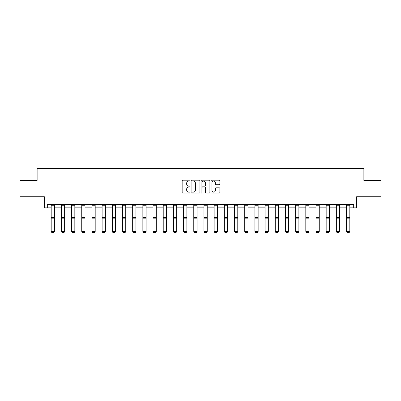<?xml version="1.0" encoding="UTF-8"?>
<svg xmlns="http://www.w3.org/2000/svg" width="401" height="401" viewBox="0 0 401 401"><rect width="100%" height="100%" fill="white"/><g stroke="black" fill="none" stroke-linecap="round" stroke-linejoin="round"><path stroke-width="0.6" d="M190.054 180.645A0.446 0.446 0 0 0 189.608 180.199L182.796 180.199A0.642 0.642 0 0 0 182.154 180.836L182.154 192.375A0.642 0.642 0 0 0 182.796 193.011L189.608 193.011A0.446 0.446 0 0 0 190.054 192.565A0.446 0.446 0 0 0 189.608 192.114L188.726 192.114A2.05 2.05 0 0 1 186.676 190.064L186.676 189.107A2.05 2.05 0 0 1 188.726 187.051L189.608 187.051A0.446 0.446 0 0 0 190.054 186.605A0.446 0.446 0 0 0 189.608 186.154L188.726 186.154A2.05 2.05 0 0 1 186.676 184.104L186.676 183.147A2.05 2.05 0 0 1 188.726 181.097L189.608 181.097A0.446 0.446 0 0 0 190.054 180.645M47.308 207.823L47.308 204.56L353.692 204.56L353.692 207.823L356.664 207.823L356.664 196.726L380.95 196.726L380.95 180.405L363.877 180.405L363.877 168.651L37.123 168.651L37.123 180.405L20.05 180.405L20.05 196.726L44.336 196.726L44.336 207.823L51.193 207.823M219.227 184.716A0.642 0.642 0 0 0 219.868 184.074L219.868 180.836A0.642 0.642 0 0 0 219.227 180.199L211.668 180.199A0.642 0.642 0 0 0 211.026 180.836L211.026 192.375A0.642 0.642 0 0 0 211.668 193.011L219.227 193.011A0.642 0.642 0 0 0 219.868 192.375L219.868 188.465A0.642 0.642 0 0 0 219.227 187.823L215.994 187.823A0.642 0.642 0 0 0 215.352 188.465L215.352 190.4A1.714 1.714 0 0 1 213.638 192.114A1.714 1.714 0 0 1 211.923 190.4L211.923 182.806A1.714 1.714 0 0 1 213.638 181.097A1.714 1.714 0 0 1 215.352 182.806L215.352 184.074A0.642 0.642 0 0 0 215.994 184.716L219.227 184.716M199.939 180.836A0.642 0.642 0 0 0 199.297 180.199L191.738 180.199A0.642 0.642 0 0 0 191.097 180.836L191.097 192.375A0.642 0.642 0 0 0 191.738 193.011L199.297 193.011A0.642 0.642 0 0 0 199.939 192.375L199.939 180.836M201.703 180.199L209.262 180.199A0.642 0.642 0 0 1 209.903 180.836L209.903 192.375A0.642 0.642 0 0 1 209.262 193.011L206.029 193.011A0.642 0.642 0 0 1 205.387 192.375L205.387 187.693A0.642 0.642 0 0 0 204.746 187.051L202.6 187.051A0.642 0.642 0 0 0 201.959 187.693L201.959 192.565A0.446 0.446 0 0 1 201.508 193.011A0.446 0.446 0 0 1 201.061 192.565L201.061 180.836A0.642 0.642 0 0 1 201.703 180.199M54.456 207.823L61.378 207.823M64.641 207.823L71.558 207.823M74.827 207.823L81.744 207.823M85.007 207.823L91.929 207.823M95.192 207.823L102.115 207.823M105.378 207.823L112.3 207.823M115.563 207.823L122.485 207.823M125.749 207.823L132.666 207.823M135.934 207.823L142.851 207.823M146.119 207.823L153.037 207.823M156.3 207.823L163.222 207.823M166.485 207.823L173.407 207.823M176.671 207.823L183.593 207.823M186.856 207.823L193.773 207.823M197.041 207.823L203.959 207.823M207.227 207.823L214.144 207.823M217.407 207.823L224.329 207.823M227.593 207.823L234.515 207.823M237.778 207.823L244.7 207.823M247.963 207.823L254.881 207.823M258.149 207.823L265.066 207.823M268.334 207.823L275.251 207.823M278.515 207.823L285.437 207.823M288.7 207.823L295.622 207.823M298.885 207.823L305.808 207.823M309.071 207.823L315.993 207.823M319.256 207.823L326.173 207.823M329.442 207.823L336.359 207.823M339.622 207.823L346.544 207.823M349.807 207.823L353.692 207.823M192.44 181.097A0.446 0.446 0 0 0 191.994 181.543L191.994 191.668A0.446 0.446 0 0 0 192.44 192.114L193.372 192.114A2.05 2.05 0 0 0 195.422 190.064L195.422 183.147A2.05 2.05 0 0 0 193.372 181.097L192.44 181.097M205.387 182.841A1.714 1.714 0 0 0 203.673 181.127A1.714 1.714 0 0 0 201.959 182.841L201.959 185.518A0.642 0.642 0 0 0 202.6 186.154L204.746 186.154A0.642 0.642 0 0 0 205.387 185.518L205.387 182.841M54.456 205.272L51.193 205.272L51.193 204.57L54.456 204.57L54.456 231.537L53.965 232.349L51.679 232.299L53.965 232.349M51.679 232.349L51.193 231.417L54.456 231.417L53.965 232.299M51.193 205.272L51.193 231.417L51.679 232.299M64.641 205.272L61.378 205.272L61.378 204.57L64.641 204.57L64.641 231.537L64.15 232.349L61.864 232.299L64.15 232.349M61.864 232.349L61.378 231.417L64.641 231.417L64.15 232.299M61.378 205.272L61.378 231.417L61.864 232.299M74.827 205.272L71.558 205.272L71.558 204.57L74.827 204.57L74.827 231.537L74.335 232.349L72.05 232.299L74.335 232.349M72.05 232.349L71.558 231.417L74.827 231.417L74.335 232.299M71.558 205.272L71.558 231.417L72.05 232.299M85.007 205.272L81.744 205.272L81.744 204.57L85.007 204.57L85.007 231.537L84.521 232.349L82.235 232.299L84.521 232.349M82.235 232.349L81.744 231.417L85.007 231.417L84.521 232.299M81.744 205.272L81.744 231.417L82.235 232.299M95.192 205.272L91.929 205.272L91.929 204.57L95.192 204.57L95.192 231.537L94.706 232.349L92.42 232.299L94.706 232.349M92.42 232.349L91.929 231.417L95.192 231.417L94.706 232.299M91.929 205.272L91.929 231.417L92.42 232.299M105.378 205.272L102.115 205.272L102.115 204.57L105.378 204.57L105.378 231.537L104.887 232.349L102.606 232.299L104.887 232.349M102.606 232.349L102.115 231.417L105.378 231.417L104.887 232.299M102.115 205.272L102.115 231.417L102.606 232.299M115.563 205.272L112.3 205.272L112.3 204.57L115.563 204.57L115.563 231.537L115.072 232.349L112.786 232.299L115.072 232.349M112.786 232.349L112.3 231.417L115.563 231.417L115.072 232.299M112.3 205.272L112.3 231.417L112.786 232.299M125.749 205.272L122.485 205.272L122.485 204.57L125.749 204.57L125.749 231.537L125.257 232.349L122.972 232.299L125.257 232.349M122.972 232.349L122.485 231.417L125.749 231.417L125.257 232.299M122.485 205.272L122.485 231.417L122.972 232.299M135.934 205.272L132.666 205.272L132.666 204.57L135.934 204.57L135.934 231.537L135.443 232.349L133.157 232.299L135.443 232.349M133.157 232.349L132.666 231.417L135.934 231.417L135.443 232.299M132.666 205.272L132.666 231.417L133.157 232.299M146.119 205.272L142.851 205.272L142.851 204.57L146.119 204.57L146.119 231.537L145.628 232.349L143.342 232.299L145.628 232.349M143.342 232.349L142.851 231.417L146.119 231.417L145.628 232.299M142.851 205.272L142.851 231.417L143.342 232.299M156.3 205.272L153.037 205.272L153.037 204.57L156.3 204.57L156.3 231.537L155.814 232.349L153.528 232.299L155.814 232.349M153.528 232.349L153.037 231.417L156.3 231.417L155.814 232.299M153.037 205.272L153.037 231.417L153.528 232.299M166.485 205.272L163.222 205.272L163.222 204.57L166.485 204.57L166.485 231.537L165.994 232.349L163.713 232.299L165.994 232.349M163.713 232.349L163.222 231.417L166.485 231.417L165.994 232.299M163.222 205.272L163.222 231.417L163.713 232.299M176.671 205.272L173.407 205.272L173.407 204.57L176.671 204.57L176.671 231.537L176.179 232.349L173.894 232.299L176.179 232.349M173.894 232.349L173.407 231.417L176.671 231.417L176.179 232.299M173.407 205.272L173.407 231.417L173.894 232.299M186.856 205.272L183.593 205.272L183.593 204.57L186.856 204.57L186.856 231.537L186.365 232.349L184.079 232.299L186.365 232.349M184.079 232.349L183.593 231.417L186.856 231.417L186.365 232.299M183.593 205.272L183.593 231.417L184.079 232.299M197.041 205.272L193.773 205.272L193.773 204.57L197.041 204.57L197.041 231.537L196.55 232.349L194.264 232.299L196.55 232.349M194.264 232.349L193.773 231.417L197.041 231.417L196.55 232.299M193.773 205.272L193.773 231.417L194.264 232.299M207.227 205.272L203.959 205.272L203.959 204.57L207.227 204.57L207.227 231.537L206.736 232.349L204.45 232.299L206.736 232.349M204.45 232.349L203.959 231.417L207.227 231.417L206.736 232.299M203.959 205.272L203.959 231.417L204.45 232.299M217.407 205.272L214.144 205.272L214.144 204.57L217.407 204.57L217.407 231.537L216.921 232.349L214.635 232.299L216.921 232.349M214.635 232.349L214.144 231.417L217.407 231.417L216.921 232.299M214.144 205.272L214.144 231.417L214.635 232.299M227.593 205.272L224.329 205.272L224.329 204.57L227.593 204.57L227.593 231.537L227.106 232.349L224.821 232.299L227.106 232.349M224.821 232.349L224.329 231.417L227.593 231.417L227.106 232.299M224.329 205.272L224.329 231.417L224.821 232.299M237.778 205.272L234.515 205.272L234.515 204.57L237.778 204.57L237.778 231.537L237.287 232.349L235.006 232.299L237.287 232.349M235.006 232.349L234.515 231.417L237.778 231.417L237.287 232.299M234.515 205.272L234.515 231.417L235.006 232.299M247.963 205.272L244.7 205.272L244.7 204.57L247.963 204.57L247.963 231.537L247.472 232.349L245.186 232.299L247.472 232.349M245.186 232.349L244.7 231.417L247.963 231.417L247.472 232.299M244.7 205.272L244.7 231.417L245.186 232.299M258.149 205.272L254.881 205.272L254.881 204.57L258.149 204.57L258.149 231.537L257.658 232.349L255.372 232.299L257.658 232.349M255.372 232.349L254.881 231.417L258.149 231.417L257.658 232.299M254.881 205.272L254.881 231.417L255.372 232.299M268.334 205.272L265.066 205.272L265.066 204.57L268.334 204.57L268.334 231.537L267.843 232.349L265.557 232.299L267.843 232.349M265.557 232.349L265.066 231.417L268.334 231.417L267.843 232.299M265.066 205.272L265.066 231.417L265.557 232.299M278.515 205.272L275.251 205.272L275.251 204.57L278.515 204.57L278.515 231.537L278.028 232.349L275.743 232.299L278.028 232.349M275.743 232.349L275.251 231.417L278.515 231.417L278.028 232.299M275.251 205.272L275.251 231.417L275.743 232.299M288.7 205.272L285.437 205.272L285.437 204.57L288.7 204.57L288.7 231.537L288.214 232.349L285.928 232.299L288.214 232.349M285.928 232.349L285.437 231.417L288.7 231.417L288.214 232.299M285.437 205.272L285.437 231.417L285.928 232.299M298.885 205.272L295.622 205.272L295.622 204.57L298.885 204.57L298.885 231.537L298.394 232.349L296.113 232.299L298.394 232.349M296.113 232.349L295.622 231.417L298.885 231.417L298.394 232.299M295.622 205.272L295.622 231.417L296.113 232.299M309.071 205.272L305.808 205.272L305.808 204.57L309.071 204.57L309.071 231.537L308.58 232.349L306.294 232.299L308.58 232.349M306.294 232.349L305.808 231.417L309.071 231.417L308.58 232.299M305.808 205.272L305.808 231.417L306.294 232.299M319.256 205.272L315.993 205.272L315.993 204.57L319.256 204.57L319.256 231.537L318.765 232.349L316.479 232.299L318.765 232.349M316.479 232.349L315.993 231.417L319.256 231.417L318.765 232.299M315.993 205.272L315.993 231.417L316.479 232.299M329.442 205.272L326.173 205.272L326.173 204.57L329.442 204.57L329.442 231.537L328.95 232.349L326.665 232.299L328.95 232.349M326.665 232.349L326.173 231.417L329.442 231.417L328.95 232.299M326.173 205.272L326.173 231.417L326.665 232.299M339.622 205.272L336.359 205.272L336.359 204.57L339.622 204.57L339.622 231.537L339.136 232.349L336.85 232.299L339.136 232.349M336.85 232.349L336.359 231.417L339.622 231.417L339.136 232.299M336.359 205.272L336.359 231.417L336.85 232.299M349.807 205.272L346.544 205.272L346.544 204.57L349.807 204.57L349.807 231.537L349.321 232.349L347.035 232.299L349.321 232.349M347.035 232.349L346.544 231.417L349.807 231.417L349.321 232.299M346.544 205.272L346.544 231.417L347.035 232.299M54.456 217.608L51.193 217.608M54.456 218.846L51.193 218.846M64.641 217.608L61.378 217.608M64.641 218.846L61.378 218.846M74.827 217.608L71.558 217.608M74.827 218.846L71.558 218.846M85.007 217.608L81.744 217.608M85.007 218.846L81.744 218.846M95.192 217.608L91.929 217.608M95.192 218.846L91.929 218.846M105.378 217.608L102.115 217.608M105.378 218.846L102.115 218.846M115.563 217.608L112.3 217.608M115.563 218.846L112.3 218.846M125.749 217.608L122.485 217.608M125.749 218.846L122.485 218.846M135.934 217.608L132.666 217.608M135.934 218.846L132.666 218.846M146.119 217.608L142.851 217.608M146.119 218.846L142.851 218.846M156.3 217.608L153.037 217.608M156.3 218.846L153.037 218.846M166.485 217.608L163.222 217.608M166.485 218.846L163.222 218.846M176.671 217.608L173.407 217.608M176.671 218.846L173.407 218.846M186.856 217.608L183.593 217.608M186.856 218.846L183.593 218.846M197.041 217.608L193.773 217.608M197.041 218.846L193.773 218.846M207.227 217.608L203.959 217.608M207.227 218.846L203.959 218.846M217.407 217.608L214.144 217.608M217.407 218.846L214.144 218.846M227.593 217.608L224.329 217.608M227.593 218.846L224.329 218.846M237.778 217.608L234.515 217.608M237.778 218.846L234.515 218.846M247.963 217.608L244.7 217.608M247.963 218.846L244.7 218.846M258.149 217.608L254.881 217.608M258.149 218.846L254.881 218.846M268.334 217.608L265.066 217.608M268.334 218.846L265.066 218.846M278.515 217.608L275.251 217.608M278.515 218.846L275.251 218.846M288.7 217.608L285.437 217.608M288.7 218.846L285.437 218.846M298.885 217.608L295.622 217.608M298.885 218.846L295.622 218.846M309.071 217.608L305.808 217.608M309.071 218.846L305.808 218.846M319.256 217.608L315.993 217.608M319.256 218.846L315.993 218.846M329.442 217.608L326.173 217.608M329.442 218.846L326.173 218.846M339.622 217.608L336.359 217.608M339.622 218.846L336.359 218.846M349.807 217.608L346.544 217.608M349.807 218.846L346.544 218.846"/></g></svg>

